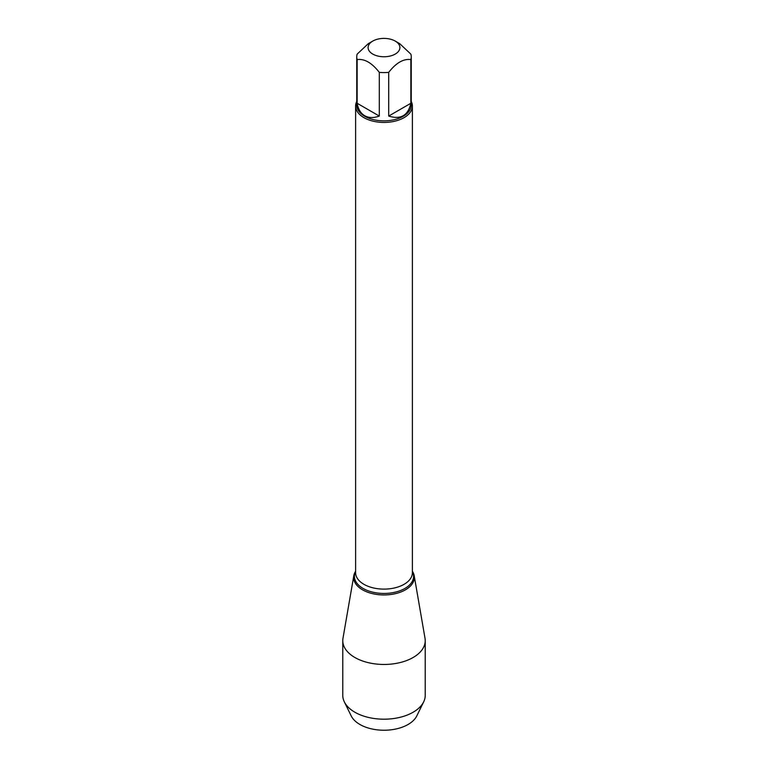 <?xml version="1.0" encoding="UTF-8"?>
<svg xmlns="http://www.w3.org/2000/svg" width="768" height="768" viewBox="0 0 768 768"><rect width="100%" height="100%" fill="white"/><g stroke="black" fill="none" stroke-linecap="round" stroke-linejoin="round"><path stroke-width="1.15" d="M399.658 45.994A15.898 9.178 0 0 0 395.242 41.088A15.898 9.178 0 0 0 372.758 41.088A15.898 9.178 0 0 0 372.758 54.067A15.898 9.178 0 0 0 391.334 55.728A15.898 9.178 0 0 0 399.658 45.994M372.758 41.088L368.227 43.709L357.149 54.134A27.254 15.734 0 0 0 356.746 56.851A27.254 15.734 0 0 0 357.149 59.568C364.531 58.608 371.914 62.87 379.296 72.355A27.254 15.734 0 0 0 388.704 72.355C396.086 62.87 403.469 58.608 410.851 59.568A27.254 15.734 0 0 0 411.254 56.851A27.254 15.734 0 0 0 410.851 54.134L399.773 43.709L395.242 41.088M411.254 56.851L411.254 105.12A27.254 15.734 180 0 1 394.426 119.654A27.254 15.734 180 0 1 364.723 116.246A27.254 15.734 180 0 1 356.746 105.12L356.746 56.851M357.149 59.568L357.149 103.277C358.186 109.181 360.71 113.338 364.723 115.728C368.813 118.013 373.67 118.118 379.296 116.064L379.296 72.355M388.704 72.355L388.704 116.064C400.704 119.808 408.086 115.546 410.851 103.277L410.851 59.568M411.254 101.462A28.387 16.387 180 0 1 412.387 106.051A28.387 16.387 180 0 1 384 122.438A28.387 16.387 180 0 1 355.613 106.051A28.387 16.387 180 0 1 356.746 101.462M412.387 571.258A30.346 17.52 180 0 1 384 594.95A30.346 17.52 180 0 1 355.613 571.258A30.346 17.52 0 0 0 353.808 575.693A30.346 17.52 0 0 0 362.544 589.824A30.346 17.52 0 0 0 396.989 593.261A30.346 17.52 0 0 0 414.192 575.693A30.346 17.52 0 0 0 412.387 571.258M410.851 103.277L388.704 116.064M379.296 116.064L357.149 103.277M353.808 575.693L342.979 638.294A41.222 23.798 0 0 0 342.778 640.656A41.222 23.798 0 0 0 354.854 657.485A41.222 23.798 0 0 0 399.773 662.65A41.222 23.798 0 0 0 425.222 640.656A41.222 23.798 0 0 0 425.021 638.294L414.192 575.693M342.778 640.656L342.778 695.395A41.222 23.798 0 0 0 344.333 701.866A41.222 23.798 0 0 0 354.854 712.224A41.222 23.798 0 0 0 423.667 701.866A41.222 23.798 0 0 0 425.222 695.395L425.222 640.656M344.333 701.866L351.206 715.91A34.08 19.68 0 0 0 359.904 724.474A34.08 19.68 0 0 0 416.794 715.91L423.667 701.866M355.613 106.051L355.613 572.726A28.387 16.387 0 0 0 384 589.114A28.387 16.387 0 0 0 412.387 572.726L412.387 106.051M412.387 571.555A29.587 17.078 180 0 1 384 593.443A29.587 17.078 180 0 1 355.613 571.555"/></g></svg>

